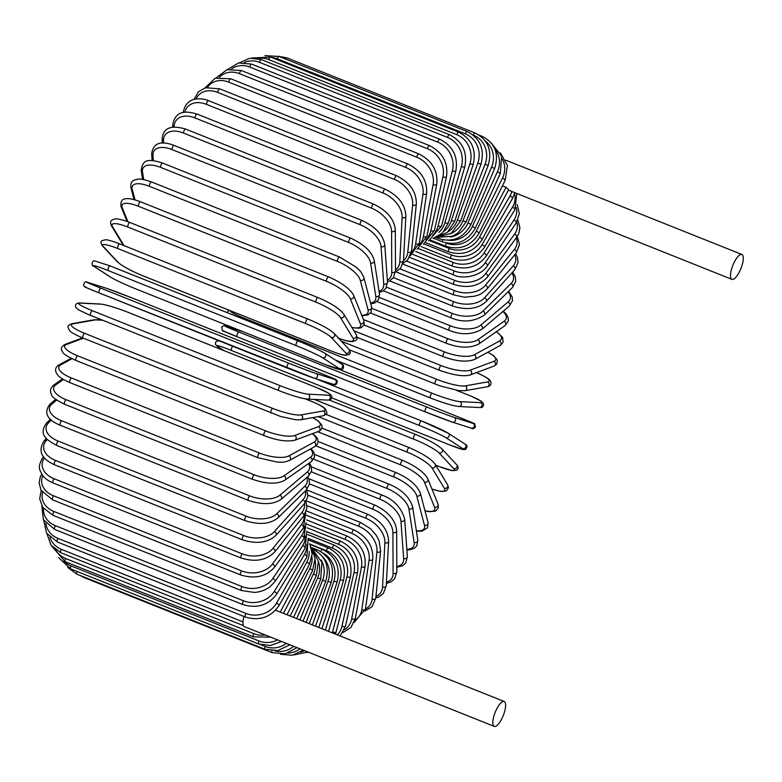 <?xml version="1.0" encoding="UTF-8"?>
<svg xmlns="http://www.w3.org/2000/svg" width="782" height="782" viewBox="0 0 782 782"><rect width="100%" height="100%" fill="white"/><g stroke="black" fill="none" stroke-linecap="round" stroke-linejoin="round"><path stroke-width="1.17" d="M742.9 255.626A13.411 4.34 -68.2 0 1 740.065 270.513A13.411 4.34 -68.2 0 1 731.932 279.36A13.411 4.34 -68.2 0 1 730.906 278.197A13.411 4.34 -68.2 0 1 733.731 263.309A13.411 4.34 -68.2 0 1 741.874 254.463A13.411 4.34 -68.2 0 1 742.9 255.626M506.071 187.309L508.632 189.713L482.132 239.556A2.532 0.762 -152 0 0 479.483 237.327L506.071 187.309L502.406 185.852M505.211 702.656A13.411 4.34 -68.2 0 1 502.386 717.544A13.411 4.34 -68.2 0 1 494.244 726.39A13.411 4.34 -68.2 0 1 493.217 725.217A13.411 4.34 -68.2 0 1 496.042 710.33A13.411 4.34 -68.2 0 1 504.185 701.483A13.411 4.34 -68.2 0 1 505.211 702.656M494.244 726.39L244.385 626.626A13.411 4.34 -68.2 0 1 243.358 625.453A13.411 4.34 -68.2 0 1 243.994 616.48M127.055 221.414L121.005 206.448A2.532 2.268 -22 0 0 122.217 207.621L127.916 221.726M328.763 277.092A2.532 0.821 111.8 0 0 328.577 276.867A2.532 0.821 111.8 0 0 327.042 278.539A2.532 0.821 111.8 0 0 326.505 281.344L138.443 206.262A22.766 6.891 -152 0 0 122.217 207.621M138.443 206.262A2.532 0.821 -68.2 0 1 138.981 203.447A2.532 0.821 -68.2 0 1 140.516 201.785L328.577 276.867C342.008 282.82 350.404 289.066 353.767 295.606A2.532 2.268 158 0 1 350.287 298.685A22.766 6.891 -152 0 0 326.505 281.344M353.767 295.606L363.845 320.552A2.532 2.268 158 0 1 360.365 323.621L350.287 298.685M351.861 327.414A22.766 6.891 -152 0 0 360.365 323.621M361.714 315.263A22.766 8.641 -150.2 0 0 367.99 309.672L360.316 280.376A22.766 8.641 -150.2 0 0 337.423 261.403L149.372 186.311A2.532 0.821 -68.2 0 1 149.978 183.506A2.532 0.821 -68.2 0 1 151.473 181.932C139.362 177.7 137.495 179.254 134.651 179.977C131.562 181.023 130.33 183.672 130.956 187.924A2.532 2.19 -14.7 0 0 132.236 189.312L135.012 199.889M149.372 186.311A22.766 8.641 -150.2 0 0 132.236 189.312M151.473 181.932L339.535 257.024A2.532 0.821 111.8 0 0 338.039 258.598A2.532 0.821 111.8 0 0 337.423 261.403M361.89 315.723L367.902 314.95L371.079 312.253L371.597 307.003A2.532 2.19 165.3 0 1 367.99 309.672M371.597 307.003L363.923 277.708A2.532 2.19 165.3 0 1 360.316 280.376M370.57 303.093A22.766 10.332 -148.2 0 0 375.8 296.417L370.59 262.987A22.766 10.332 -148.2 0 0 348.625 242.459L160.564 167.368A2.532 0.821 -68.2 0 1 161.248 164.582A2.532 0.821 -68.2 0 1 162.695 163.106C148.199 158.502 142.627 159.303 141.2 170.398A2.532 2.102 -8.9 0 0 142.52 171.923L143.712 179.606M160.564 167.368A22.766 10.332 -148.2 0 0 142.52 171.923M162.695 163.106L350.756 238.197A2.532 0.821 111.8 0 0 349.31 239.663A2.532 0.821 111.8 0 0 348.625 242.459M370.776 303.856L374.676 302.966L378.468 299.848L379.485 294.11A2.532 2.102 171.1 0 1 375.8 296.417M379.485 294.11L374.275 260.68A2.532 2.102 171.1 0 1 370.59 262.987M379.055 291.344A22.766 11.935 -146.1 0 0 383.737 283.944L381.039 246.633A22.766 11.935 -146.1 0 0 360.013 224.659L171.962 149.567A2.532 0.821 -68.2 0 1 172.705 146.811A2.532 0.821 -68.2 0 1 174.093 145.432C160.603 140.242 153.116 143.086 151.649 153.976A2.532 1.994 -4.1 0 0 152.969 155.579L153.34 160.701M171.962 149.567A22.766 11.935 -146.1 0 0 152.969 155.579M174.093 145.432L362.154 220.524A2.532 0.821 111.8 0 0 360.766 221.902A2.532 0.821 111.8 0 0 360.013 224.659M379.231 292.478L382.887 291.109L385.946 288.255L387.471 281.979A2.532 1.994 175.9 0 1 386.298 283.807A2.532 1.994 175.9 0 1 383.737 283.944M387.471 281.979L384.764 244.668A2.532 1.994 175.9 0 1 383.591 246.496A2.532 1.994 175.9 0 1 381.039 246.633M387.344 280.249A22.766 13.46 -143.7 0 0 391.762 272.371L391.587 231.462A22.766 13.46 -143.7 0 0 371.509 208.139L183.447 133.048A2.532 0.821 -68.2 0 1 184.249 130.34A2.532 0.821 -68.2 0 1 185.598 129.059C170.896 124.749 163.096 127.984 162.187 138.766A2.532 1.867 -0.3 0 0 163.506 140.408L163.526 143.135M183.447 133.048A22.766 13.46 -143.7 0 0 163.506 140.408M185.598 129.059L373.649 204.141A2.532 0.821 111.8 0 0 372.31 205.431A2.532 0.821 111.8 0 0 371.509 208.139M387.452 281.803L389.583 280.924L393.385 277.678L395.497 270.719A2.532 1.867 179.7 0 1 391.762 272.371M395.497 270.719L395.321 229.81A2.532 1.867 179.7 0 1 391.587 231.462M395.497 269.966A22.766 14.868 -141.1 0 0 399.798 261.775L402.144 217.582A22.766 14.868 -141.1 0 0 383.014 193.017L194.953 117.935A2.532 0.821 -68.2 0 1 195.803 115.286A2.532 0.821 -68.2 0 1 197.093 114.094C185.07 110.418 175.236 110.936 172.744 124.895A2.532 1.73 3 0 0 174.073 126.518L174.044 126.967M194.953 117.935A22.766 14.868 -141.1 0 0 174.073 126.518M197.093 114.094L385.155 189.185A2.532 0.821 111.8 0 0 383.864 190.378A2.532 0.821 111.8 0 0 383.014 193.017M395.448 272.019L400.677 268.187L403.522 260.416A2.532 1.73 -177 0 1 399.798 261.775M403.522 260.416L405.868 216.223A2.532 1.73 -177 0 1 402.144 217.582M403.512 260.611A22.766 16.178 -138 0 0 407.784 252.234L412.632 205.089A22.766 16.178 -138 0 0 394.451 179.43L206.389 104.338A2.532 0.821 -68.2 0 1 207.279 101.768A2.532 0.821 -68.2 0 1 208.52 100.663C207.934 100.419 202.939 98.092 195.568 99.099C188.814 100.204 184.708 104.651 183.242 112.452A2.532 1.584 5.9 0 0 183.232 112.54L183.242 112.452M206.389 104.338A22.766 16.178 -138 0 0 184.855 112.256M208.52 100.663L396.582 175.755A2.532 0.821 111.8 0 0 395.33 176.859A2.532 0.821 111.8 0 0 394.451 179.43M403.101 263.27L407.745 259.868L411.488 251.169A2.532 1.584 -174.1 0 1 407.784 252.234M411.488 251.169L416.347 204.024A2.532 1.584 -174.1 0 1 412.632 205.089M411.332 252.342A22.766 17.351 -134.5 0 0 415.662 243.828L422.984 194.092A22.766 17.351 -134.5 0 0 405.721 167.456L217.67 92.374A2.532 0.821 -68.2 0 1 218.579 89.891A2.532 0.821 -68.2 0 1 219.771 88.874L205.617 87.721L198.413 91.768L193.995 99.47M217.67 92.374A22.766 17.351 -134.5 0 0 196.057 99.011M219.771 88.874L407.833 163.956A2.532 0.821 111.8 0 0 406.64 164.973A2.532 0.821 111.8 0 0 405.721 167.456M410.374 255.685L419.328 243.046A2.532 1.417 -171.6 0 1 415.662 243.828M419.328 243.046L426.659 193.31A2.532 1.417 -171.6 0 1 422.984 194.092M418.869 245.274A22.766 18.397 -130.3 0 0 423.375 236.604L433.111 184.669A22.766 18.397 -130.3 0 0 416.757 157.202L228.696 82.11A2.532 0.821 -68.2 0 1 229.634 79.735A2.532 0.821 -68.2 0 1 230.768 78.796L215.216 78.21L204.992 87.897M228.696 82.11A22.766 18.397 -130.3 0 0 207.582 87.301M230.768 78.796L418.829 153.888A2.532 0.821 111.8 0 0 417.686 154.816A2.532 0.821 111.8 0 0 416.757 157.202M417.168 249.36L426.992 236.115A2.532 1.241 -169.4 0 1 423.375 236.604M426.992 236.115L436.737 184.171A2.532 1.241 -169.4 0 1 433.111 184.669M426.043 239.517A22.766 19.306 -125.1 0 0 430.853 230.641L442.935 176.879A22.766 19.306 -125.1 0 0 427.461 148.736L239.4 73.655A2.532 0.821 -68.2 0 1 241.433 70.527L226.966 69.666L216.184 77.887M239.4 73.655A22.766 19.306 -125.1 0 0 219.419 77.203M241.433 70.527L429.494 145.618A2.532 0.821 111.8 0 0 427.461 148.736M423.336 244.375L434.421 230.426A2.532 1.065 -167.3 0 1 430.853 230.641M434.421 230.426L446.502 176.664A2.532 1.065 -167.3 0 1 442.935 176.879M432.759 235.177A22.766 20.068 -118.6 0 0 438.057 225.969L452.387 170.808A22.766 20.068 -118.6 0 0 437.754 142.129L249.693 67.047A2.532 0.821 -68.2 0 1 251.677 64.124L238.51 62.971L227.63 69.481M249.693 67.047A22.766 20.068 -118.6 0 0 231.638 68.855M251.677 64.124L439.738 139.206A2.532 0.821 111.8 0 0 437.754 142.129M428.683 240.778L441.547 226.037A2.532 0.87 -165.4 0 1 438.057 225.969M441.547 226.037L455.877 170.867A2.532 0.87 -165.4 0 1 452.387 170.808M438.858 232.352A22.766 20.674 -110.4 0 0 444.909 222.635L461.38 166.478A22.766 20.674 -110.4 0 0 447.548 137.436L259.497 62.345A2.532 0.821 -68.2 0 1 261.423 59.628L249.878 58.21L239.448 62.785M259.497 62.345A22.766 20.674 -110.4 0 0 244.346 62.482M261.423 59.628L449.484 134.709A2.532 0.821 111.8 0 0 447.548 137.436M432.945 238.559L442.514 232.938L448.33 222.978A2.532 0.674 -163.7 0 1 444.909 222.635M448.33 222.978L464.801 166.82A2.532 0.674 -163.7 0 1 461.38 166.478M444.098 231.159A22.766 21.124 -100 0 0 451.38 220.641L469.865 163.937A22.766 21.124 -100 0 0 456.796 134.68L268.734 59.588A2.532 0.821 -68.2 0 1 270.601 57.076L251.833 58.015M268.734 59.588A22.766 21.124 -100 0 0 257.64 58.474M270.601 57.076L458.663 132.168A2.532 0.821 111.8 0 0 456.796 134.68M435.809 237.542L447.412 232.313L454.713 221.267L451.38 220.641M454.713 221.267L473.198 164.552L469.865 163.937M448.125 231.677A22.766 21.407 -87.2 0 0 457.411 220.035L477.773 163.194A22.766 21.407 -87.2 0 0 465.398 133.888L277.336 58.806A2.532 0.821 -68.2 0 1 279.135 56.49L264.912 55.61M277.336 58.806A22.766 21.407 -87.2 0 0 271.462 57.418M279.135 56.49L467.196 131.581A2.532 0.821 111.8 0 0 465.398 133.888M437.001 237.347L451.282 233.241L460.647 220.925L457.411 220.035M460.647 220.925L481.008 164.083L477.773 163.194M285.655 59.1A2.532 0.821 -68.2 0 1 286.965 57.878L278.49 56.245M450.422 233.808A22.766 21.534 -72.4 0 0 462.954 220.798L485.036 164.259A22.766 21.534 -72.4 0 0 473.305 135.071L473.022 134.954M286.965 57.878L475.026 132.969A2.532 0.821 111.8 0 0 473.305 135.071M436.815 237.386L452.563 236.223L458.193 232.801L466.092 221.961L462.954 220.798M466.092 221.961L488.173 165.422L485.036 164.259M450.51 237.014A22.766 21.495 -57.1 0 0 467.968 222.929L491.595 167.123A22.766 21.495 -57.1 0 0 485.192 140.887M479.219 135.169L482.093 136.312A2.532 0.821 111.8 0 0 481.321 136.742M435.985 237.523L438.858 238.666A2.532 0.821 -68.2 0 1 438.594 237.806M438.858 238.666C452.895 242.743 463.609 237.982 470.999 224.366L467.968 222.929M470.999 224.366L494.625 168.56L491.595 167.123M448.624 240.289A22.766 21.3 -43 0 0 472.416 226.409L497.42 171.766A22.766 21.3 -43 0 0 494.977 149.303M433.717 238.324L442.71 241.912A2.532 0.821 -68.2 0 1 442.69 239.82M442.71 241.912C456.756 246.007 467.636 241.403 475.329 228.119L472.416 226.409M475.329 228.119L500.324 173.477L497.42 171.766M445.975 242.948L446.444 243.134A22.766 20.928 -31.3 0 0 476.267 231.218L502.445 178.159A22.766 20.928 -31.3 0 0 502.337 159.098M430.335 240.074L446.023 246.33A2.532 0.821 -68.2 0 1 446.444 243.134M446.023 246.33C460.09 250.435 471.096 246.056 479.053 233.192A2.532 0.567 -153.7 0 0 476.267 231.218M479.053 233.192L505.231 180.124A2.532 0.567 -153.7 0 0 502.445 178.159M429.328 240.524L449.288 248.5A22.766 20.41 -22 0 0 479.483 237.327M482.132 239.556C473.99 251.902 462.866 256.007 448.77 251.882A2.532 0.821 -68.2 0 1 449.288 248.5M424.127 243.994L451.566 254.952A22.766 19.736 -14.7 0 0 482.044 244.668L509.991 195.95A22.766 19.736 -14.7 0 0 511.868 191.502M421.205 246.653L450.95 258.519A2.532 0.821 -68.2 0 1 451.566 254.952M450.95 258.519C465.065 262.684 476.267 258.891 484.566 247.151A2.532 0.958 -150.2 0 0 482.044 244.668M484.566 247.151L512.503 198.433A2.532 0.958 -150.2 0 0 509.991 195.95M418.546 248.608L453.247 262.459A22.766 18.905 -8.9 0 0 483.941 253.202L512.445 207.23A22.766 18.905 -8.9 0 0 514.507 193.809M415.682 251.491L452.524 266.203A2.532 0.821 -68.2 0 1 453.247 262.459M452.524 266.203C466.668 270.396 477.929 266.975 486.306 255.929A2.532 1.144 -148.2 0 0 483.941 253.202M486.306 255.929L514.81 209.947A2.532 1.144 -148.2 0 0 512.445 207.23M412.652 254.326L454.313 270.963A22.766 17.927 -4.1 0 0 485.143 262.869L513.989 219.977A22.766 17.927 -4.1 0 0 516.159 207.396M409.572 257.327L453.492 274.863A2.532 0.821 -68.2 0 1 453.316 273.358A2.532 0.821 -68.2 0 1 454.313 270.963M453.492 274.863C461.488 279.282 480.392 276.896 487.352 265.831A2.532 1.329 -146.1 0 0 485.143 262.869M487.352 265.831L516.198 222.938A2.532 1.329 -146.1 0 0 513.989 219.977M406.474 261.1L454.772 280.386A22.766 16.823 -0.3 0 0 485.651 273.573L514.624 234.092A22.766 16.823 -0.3 0 0 516.736 222.098M402.867 264.091L453.843 284.443A2.532 0.821 -68.2 0 1 453.687 282.84A2.532 0.821 -68.2 0 1 454.772 280.386M453.843 284.443C468.047 288.744 479.327 286.192 487.694 276.769A2.532 1.496 -143.7 0 0 485.651 273.573M487.694 276.769L516.667 237.298A2.532 1.496 -143.7 0 0 514.624 234.092M400.061 268.891L454.616 290.669A22.766 15.581 3 0 0 485.456 285.244L514.331 249.487A22.766 15.581 3 0 0 516.228 237.894M395.887 271.823L453.58 294.863A2.532 0.821 -68.2 0 1 453.452 293.162A2.532 0.821 -68.2 0 1 454.616 290.669M453.58 294.863L464.479 297.199L474.645 296.212C477.782 294.902 479.552 296.085 487.323 288.675A2.532 1.652 -141.1 0 0 485.456 285.244M487.323 288.675L516.198 252.918A2.532 1.652 -141.1 0 0 514.331 249.487M393.424 277.61L453.843 301.735A22.766 14.232 5.9 0 0 484.557 297.805L513.119 266.027A22.766 14.232 5.9 0 0 514.634 254.854M389.671 280.875L452.7 306.045A2.532 0.821 -68.2 0 1 452.592 304.237A2.532 0.821 -68.2 0 1 453.843 301.735M452.7 306.045C466.922 310.503 478.105 308.978 486.238 301.461A2.532 1.799 -138 0 0 484.557 297.805M486.238 301.461L514.8 269.682A2.532 1.799 -138 0 0 513.119 266.027M386.562 287.18L452.455 313.484A22.766 12.766 8.4 0 0 482.973 311.138L510.998 283.592A22.766 12.766 8.4 0 0 511.936 272.869M383.356 290.816L451.204 317.903A2.532 0.821 -68.2 0 1 451.136 315.996A2.532 0.821 -68.2 0 1 452.455 313.484M451.204 317.903C462.856 322.78 473.931 321.822 484.439 315.019A2.532 1.926 -134.5 0 0 482.973 311.138M484.439 315.019L512.474 287.473A2.532 1.926 -134.5 0 0 510.998 283.592M379.426 297.473L450.461 325.84A22.766 11.202 10.6 0 0 480.705 325.165L507.987 302.057A22.766 11.202 10.6 0 0 508.065 291.803M376.992 301.559L449.122 330.356A2.532 0.821 -68.2 0 1 449.073 328.342A2.532 0.821 -68.2 0 1 450.461 325.84M449.122 330.356C461.214 335.175 472.152 334.813 481.927 329.261A2.532 2.043 -130.3 0 0 482.445 327.081A2.532 2.043 -130.3 0 0 480.705 325.165M481.927 329.261L509.219 306.153A2.532 2.043 -130.3 0 0 509.737 303.973A2.532 2.043 -130.3 0 0 507.987 302.057M371.841 308.343L447.891 338.704A22.766 9.56 12.7 0 0 477.773 339.759L504.107 321.265A22.766 9.56 12.7 0 0 502.914 311.49M370.57 312.995L446.444 343.298A2.532 0.821 -68.2 0 1 446.434 341.187A2.532 0.821 -68.2 0 1 447.891 338.704M446.444 343.298C459.269 348.107 470.031 348.361 478.721 344.07A2.532 2.141 -125.1 0 0 477.773 339.759M478.721 344.07L505.055 325.576A2.532 2.141 -125.1 0 0 504.107 321.265M363.425 319.515L444.753 351.978A22.766 7.84 14.6 0 0 474.195 354.823L499.375 341.089A22.766 7.84 14.6 0 0 496.287 331.734M364.011 325.009L443.218 356.631A2.532 0.821 -68.2 0 1 443.228 354.422A2.532 0.821 -68.2 0 1 444.753 351.978M443.218 356.631C456.59 361.499 467.118 362.398 474.811 359.339A2.532 2.229 -118.6 0 0 474.195 354.823M474.811 359.339L499.991 345.605A2.532 2.229 -118.6 0 0 499.375 341.089M353.904 330.766L441.068 365.575A22.766 6.061 16.3 0 0 470.011 370.228L493.853 361.352A22.766 6.061 16.3 0 0 487.763 352.271M439.699 370.248A2.532 0.821 -68.2 0 1 439.445 370.257A2.532 0.821 -68.2 0 1 439.494 367.941A2.532 0.821 -68.2 0 1 441.068 365.575M357.159 337.404L439.445 370.257C453.677 375.292 463.931 376.846 470.207 374.94A2.532 2.297 -110.4 0 0 470.011 370.228M470.207 374.94L494.048 366.064A2.532 2.297 -110.4 0 0 493.853 361.352M341.46 341.275L436.874 379.368A22.766 4.233 18.1 0 0 465.241 385.878L487.557 381.929A22.766 4.233 18.1 0 0 476.375 372.643M435.33 384.089A2.532 0.821 -68.2 0 1 435.163 384.079A2.532 0.821 -68.2 0 1 435.251 381.655A2.532 0.821 -68.2 0 1 436.874 379.368M349.388 349.828L440.002 385.888L458.535 390.599L464.919 390.726A2.532 2.346 -100 0 0 465.241 385.878M464.919 390.726L487.225 386.777A2.532 2.346 -100 0 0 487.557 381.929M230.475 310.796A22.766 2.375 19.7 0 0 244.131 318.176L432.192 393.268A22.766 2.375 19.7 0 0 459.933 401.635L480.549 402.642A22.766 2.375 19.7 0 0 468.271 395.037L456.297 390.257M430.325 397.93L335.185 359.945M458.232 406.366A22.766 2.375 -160.3 0 1 430.501 397.999A2.532 0.821 -68.2 0 1 430.403 397.979A2.532 0.821 -68.2 0 1 430.53 395.457A2.532 0.821 -68.2 0 1 432.192 393.268M243.163 319.017A2.532 0.821 -68.2 0 1 244.131 318.176M335.253 359.994L430.403 397.979C444.137 403.209 453.648 406.053 458.956 406.523A2.532 2.375 -87.2 0 0 459.933 401.635M458.956 406.523L479.571 407.539A2.532 2.375 -87.2 0 0 480.549 402.642M471.038 428.057A2.532 2.395 -72.4 0 0 471.184 428.106C472.641 429.181 474.078 428.771 475.515 426.904C472.963 421.195 480.099 426.591 459.924 417.598L339.72 369.603L459.924 417.598A2.532 0.821 111.8 0 0 459.904 417.588A22.766 0.508 21.3 0 1 472.875 423.345L454.107 417.383A22.766 0.508 21.3 0 1 427.07 407.158L239.009 332.067A22.766 0.508 21.3 0 1 226.037 326.319L243.114 331.744M237.132 336.768A22.766 0.508 -158.7 0 1 224.199 331.03M427.07 407.158A2.532 0.821 -68.2 0 0 425.379 409.24A2.532 0.821 -68.2 0 0 425.213 411.86A2.532 0.821 -68.2 0 1 425.213 411.86L452.426 422.143A2.532 2.395 -72.4 0 1 452.27 422.094A22.766 0.508 -158.7 0 1 425.232 411.87L237.171 336.778A2.532 0.821 -68.2 0 1 237.151 336.778A2.532 0.821 -68.2 0 1 237.317 334.149A2.532 0.821 -68.2 0 1 239.009 332.067M472.875 423.345A2.532 2.395 -72.4 0 1 474.205 426.503A2.532 2.395 -72.4 0 1 471.184 428.106L452.426 422.143A2.532 2.395 -72.4 0 0 455.447 420.54A2.532 2.395 -72.4 0 0 454.107 417.383M448.907 444.606A2.532 0.821 111.8 0 0 448.956 444.635L331.881 397.891L448.907 444.606A22.766 1.378 -157 0 0 462.631 448.526L445.857 437.656A22.766 1.378 -157 0 0 419.572 425.594A2.532 0.821 -68.2 0 1 419.826 422.886A2.532 0.821 -68.2 0 1 421.488 420.921A2.532 0.821 -68.2 0 1 421.537 420.941A22.766 1.378 23 0 1 447.832 433.003M315.908 378.762L421.439 420.902M462.631 448.526A2.532 2.385 -57.1 0 0 464.987 444.078C467.538 445.281 467.665 447.089 465.398 449.513L462.358 449.396L448.956 444.635A2.532 0.821 111.8 0 0 449.005 444.645M419.572 425.594L231.511 350.502A22.766 1.378 -157 0 0 217.787 346.592L223.965 350.6M217.787 346.592A2.532 2.385 122.9 0 1 217.396 346.387L223.76 350.512M231.511 350.502A2.532 0.821 -68.2 0 1 231.462 348.674A2.532 0.821 -68.2 0 1 232.674 346.24M445.857 437.656A2.532 2.385 -57.1 0 0 448.223 433.208L421.488 420.921L315.977 378.791M435.652 465.114L439.181 466.522A2.532 0.821 111.8 0 0 439.288 466.59L435.672 465.153M439.181 466.522A22.766 3.245 -155.4 0 0 453.697 468.623L439.054 452.934A22.766 3.245 -155.4 0 0 413.561 439.064L314.276 399.426M413.561 439.064A2.532 0.821 -68.2 0 1 413.913 436.307A2.532 0.821 -68.2 0 1 415.535 434.44A2.532 0.821 -68.2 0 1 415.643 434.509M439.054 452.934A2.532 2.366 -43 0 0 441.947 448.936C437.236 444.626 428.438 439.797 415.535 434.44L329.349 400.032M453.697 468.623A2.532 2.366 -43 0 0 456.59 464.625L441.947 448.936M431.918 488.994A22.766 5.083 -153.7 0 0 444.313 488.212L431.899 467.822A22.766 5.083 -153.7 0 0 407.246 452.192L318.274 416.669M407.246 452.192A2.532 0.821 -68.2 0 1 407.686 449.396A2.532 0.821 -68.2 0 1 409.269 447.627A2.532 0.821 -68.2 0 1 409.426 447.763M431.899 467.822A2.532 2.326 -31.3 0 0 435.154 464.293C432.133 459.572 423.512 454.01 409.269 447.627L325.977 414.372M444.313 488.212A2.532 2.326 -31.3 0 0 447.558 484.684L435.154 464.293M424.939 510.675A22.766 6.891 -152 0 0 434.538 507.137A2.532 2.268 -22 0 0 438.008 504.058L438.379 507.929L435.554 511.105L429.601 511.741L424.997 510.881M434.538 507.137L424.46 482.201A22.766 6.891 -152 0 0 400.667 464.86L317.688 431.723M400.667 464.86A2.532 0.821 -68.2 0 1 401.205 462.045A2.532 0.821 -68.2 0 1 402.74 460.383L322.018 428.155M424.46 482.201A2.532 2.268 -22 0 0 427.93 479.122C424.577 472.582 416.171 466.326 402.74 460.383M416.347 530.704A22.766 8.641 -150.2 0 0 424.45 525.25L416.777 495.954A22.766 8.641 -150.2 0 0 393.893 476.981L315.928 445.848M393.893 476.981A2.532 0.821 -68.2 0 1 394.499 474.166A2.532 0.821 -68.2 0 1 395.995 472.602L318.137 441.507M416.777 495.954A2.532 2.19 -14.7 0 0 420.384 493.286C416.962 485.016 408.83 478.125 395.995 472.602M424.45 525.25A2.532 2.19 -14.7 0 0 428.057 522.581L420.384 493.286M406.845 549.287A22.766 10.332 -148.2 0 0 414.128 542.415L408.918 508.984A22.766 10.332 -148.2 0 0 386.953 488.457L313.65 459.19M386.953 488.457A2.532 0.821 -68.2 0 1 387.637 485.671A2.532 0.821 -68.2 0 1 389.084 484.195L314.54 454.43M408.918 508.984A2.532 2.102 -8.9 0 0 412.603 506.677C409.338 496.853 401.498 489.356 389.084 484.195M414.128 542.415A2.532 2.102 -8.9 0 0 417.813 540.108L412.603 506.677M396.806 566.451A22.766 11.935 -146.1 0 0 403.649 558.504L400.941 521.193A22.766 11.935 -146.1 0 0 379.925 499.209L311.412 471.859M379.925 499.209A2.532 0.821 -68.2 0 1 380.668 496.453A2.532 0.821 -68.2 0 1 382.066 495.074L311.402 466.864M400.941 521.193A2.532 1.994 -4.1 0 0 403.502 521.047A2.532 1.994 -4.1 0 0 404.665 519.219C401.498 507.733 393.962 499.678 382.066 495.074M403.649 558.504A2.532 1.994 -4.1 0 0 406.2 558.358A2.532 1.994 -4.1 0 0 407.373 556.53L404.665 519.219M386.455 582.17A22.766 13.46 -143.7 0 0 393.092 573.392L392.906 532.483A22.766 13.46 -143.7 0 0 372.838 509.15L309.467 483.853M372.838 509.15A2.532 0.821 -68.2 0 1 373.64 506.443A2.532 0.821 -68.2 0 1 374.979 505.162L308.782 478.731M392.906 532.483A2.532 1.867 -0.3 0 0 396.65 530.822C395.614 520.235 388.4 511.682 374.979 505.162M393.092 573.392A2.532 1.867 -0.3 0 0 396.826 571.73L396.65 530.822M375.947 596.383A22.766 14.868 -141.1 0 0 382.535 586.959L384.881 542.767A22.766 14.868 -141.1 0 0 365.761 518.212L307.952 495.133M365.761 518.212A2.532 0.821 -68.2 0 1 366.602 515.563A2.532 0.821 -68.2 0 1 367.902 514.37L306.73 489.952M384.881 542.767A2.532 1.73 3 0 0 388.615 541.418C388.155 529.981 381.254 520.968 367.902 514.37M382.535 586.959A2.532 1.73 3 0 0 386.269 585.61L388.615 541.418M365.429 609.041A22.766 16.178 -138 0 0 372.076 599.12L376.924 551.975A22.766 16.178 -138 0 0 358.743 526.315L306.925 505.622M358.743 526.315A2.532 0.821 -68.2 0 1 359.622 523.745A2.532 0.821 -68.2 0 1 360.864 522.64L306.456 500.92M376.924 551.975A2.532 1.584 5.9 0 0 380.629 550.909L379.045 540.655L376.338 535.426L370.639 528.788L360.864 522.64M372.076 599.12A2.532 1.584 5.9 0 0 375.78 598.054L380.629 550.909M354.901 620.136A22.766 17.351 -134.5 0 0 361.763 609.764L369.094 560.039A22.766 17.351 -134.5 0 0 351.832 533.402L306.427 515.27M351.832 533.402A2.532 0.821 -68.2 0 1 352.741 530.919A2.532 0.821 -68.2 0 1 353.933 529.903L306.446 510.939M369.094 560.039A2.532 1.417 8.4 0 0 372.76 559.257C373.444 546.364 367.169 536.579 353.933 529.903M361.763 609.764A2.532 1.417 8.4 0 0 365.438 608.992L372.76 559.257M344.354 629.666A22.766 18.397 -130.3 0 0 351.704 618.826L361.44 566.882A22.766 18.397 -130.3 0 0 345.087 539.414L306.476 523.999M345.087 539.414A2.532 0.821 -68.2 0 1 346.025 537.038A2.532 0.821 -68.2 0 1 347.159 536.1L306.632 519.922M361.44 566.882A2.532 1.241 10.6 0 0 365.067 566.383C366.308 552.894 360.336 542.796 347.159 536.1M351.704 618.826A2.532 1.241 10.6 0 0 355.331 618.327L365.067 566.383M337.365 634.876A22.766 19.306 -125.1 0 0 341.959 626.226L354.041 572.463A22.766 19.306 -125.1 0 0 338.567 544.311L307.072 531.74M338.567 544.311A2.532 0.821 -68.2 0 1 340.6 541.193L307.082 527.811M354.041 572.463A2.532 1.065 12.7 0 0 357.609 572.248C359.388 558.25 353.718 547.899 340.6 541.193M341.959 626.226A2.532 1.065 12.7 0 0 345.527 626.011L357.609 572.248M332.33 632.873A22.766 20.068 -118.6 0 0 332.604 631.905L346.934 576.735A22.766 20.068 -118.6 0 0 332.301 548.065L308.206 538.436M332.301 548.065A2.532 0.821 -68.2 0 1 334.295 545.142L307.834 534.575M346.934 576.735A2.532 0.87 14.6 0 0 350.434 576.803C352.75 562.405 347.374 551.857 334.295 545.142M332.604 631.905A2.532 0.87 14.6 0 0 336.104 631.964L350.434 576.803M325.4 630.096L340.19 579.677A22.766 20.674 -110.4 0 0 326.358 550.626L309.858 544.037M326.358 550.626A2.532 0.821 -68.2 0 1 328.293 547.908L308.851 540.147M340.19 579.677A2.532 0.674 16.3 0 0 343.611 580.019C346.436 565.327 341.333 554.624 328.293 547.908M318.782 627.457L333.846 581.251A22.766 21.124 -100 0 0 322.956 553.011M300.474 652.149A22.766 21.124 -100 0 0 304.589 650.663M320.913 551.603A2.532 0.821 -68.2 0 1 322.643 549.482L310.063 544.458M333.846 581.251L337.179 581.867C340.502 566.989 335.654 556.188 322.643 549.482M312.389 624.906L327.961 581.446A22.766 21.407 -87.2 0 0 322.702 556.862M287.972 653.058A22.766 21.407 -87.2 0 0 299.956 648.816M316.211 550.831A2.532 0.821 -68.2 0 1 317.384 549.834L311.295 547.41M327.961 581.446L331.197 582.346C334.989 567.39 330.375 556.549 317.384 549.834M79.793 575.337L83.987 577.536A2.532 0.821 -68.2 0 1 83.723 576.901M271.931 650.868A2.532 0.821 111.8 0 0 272.048 652.618L83.987 577.536M306.124 622.404L322.575 580.273A22.766 21.534 -72.4 0 0 321.148 560.049M274.922 650.898A22.766 21.534 -72.4 0 0 293.7 646.313M322.575 580.273L325.713 581.446C329.926 566.52 325.547 555.699 312.565 548.984M67.76 567.497L76.929 574.193A2.532 0.821 -68.2 0 1 77.125 571.486M260.807 644.71L265.225 646.47A2.532 0.821 111.8 0 0 264.981 649.275L76.929 574.193M299.868 619.901L317.727 577.732A22.766 21.495 -57.1 0 0 318.382 561.3M265.225 646.47A22.766 21.495 -57.1 0 0 286.378 643.391M317.727 577.732L320.747 579.169L321.91 562.326L312.458 549.159M70.683 568.915A2.532 0.821 -68.2 0 1 71.006 565.904L259.067 640.996A2.532 0.821 111.8 0 0 258.744 643.997L70.683 568.915L58.63 557.634M63.909 561.124A22.766 21.3 -43 0 0 71.006 565.904M293.533 617.379L313.455 573.851A22.766 21.3 -43 0 0 315.117 560.147M259.067 640.996A22.766 21.3 -43 0 0 277.581 639.881M313.455 573.851L316.358 575.552L318.391 561.329L312.253 548.944M65.307 561.74A2.532 0.821 -68.2 0 1 65.727 558.534L253.779 633.625A2.532 0.821 111.8 0 0 253.358 636.822L65.307 561.74L51.837 546.266M55.786 549.951A22.766 20.928 -31.3 0 0 65.727 558.534M287.023 614.779L309.789 568.641A22.766 20.928 -31.3 0 0 311.94 556.745M253.779 633.625A22.766 20.928 -31.3 0 0 265.206 634.935M309.789 568.641A2.532 0.567 26.3 0 1 312.575 570.616L315.068 558.475L311.168 547.214M49.901 537.234A22.766 20.41 -22 0 0 61.348 549.335L242.997 621.856M280.23 612.062L306.769 562.16A22.766 20.41 -22 0 0 309.173 551.418M243.437 625.629L60.83 552.727A2.532 0.821 -68.2 0 1 61.348 549.335M306.769 562.16A2.532 0.762 28 0 1 309.418 564.389L312.155 553.832L309.652 543.656M57.301 541.936A2.532 0.821 -68.2 0 1 57.917 538.368L245.978 613.45A2.532 0.821 111.8 0 0 245.362 617.027L57.301 541.936L46.588 533.168L43.743 520.353M45.913 523.334A22.766 19.736 -14.7 0 0 57.917 538.368M245.978 613.45A22.766 19.736 -14.7 0 0 276.466 603.176L304.403 554.448A22.766 19.736 -14.7 0 0 306.964 544.438M304.403 554.448A2.532 0.958 29.8 0 1 306.915 556.931L308.137 538.28M276.466 603.176A2.532 0.958 29.8 0 1 278.978 605.649L306.915 556.931M54.74 529.463A2.532 0.821 -68.2 0 1 55.463 525.719L243.515 600.811A2.532 0.821 111.8 0 0 242.801 604.554L54.74 529.463L43.362 519.668L41.847 505.915M43.509 508.398A22.766 18.905 -8.9 0 0 55.463 525.719M243.515 600.811A22.766 18.905 -8.9 0 0 274.218 591.554L302.712 545.572A22.766 18.905 -8.9 0 0 305.381 536.012M302.712 545.572A2.532 1.144 31.8 0 1 305.078 548.299L306.886 531.232M274.218 591.554A2.532 1.144 31.8 0 1 276.584 594.281L305.078 548.299M53.166 515.397A2.532 0.821 -68.2 0 1 52.99 513.891A2.532 0.821 -68.2 0 1 53.987 511.496L242.049 586.578A2.532 0.821 111.8 0 0 241.052 588.973A2.532 0.821 111.8 0 0 241.227 590.488L53.166 515.397L42.727 507.332L39.687 498.75L41.192 490.48M42.511 492.474A22.766 17.927 -4.1 0 0 53.987 511.496M242.049 586.578A22.766 17.927 -4.1 0 0 272.869 578.485L301.725 535.592A22.766 17.927 -4.1 0 0 304.442 526.315M301.725 535.592A2.532 1.329 33.9 0 1 303.934 538.554L306.055 522.708M272.869 578.485A2.532 1.329 33.9 0 1 275.088 581.446L303.934 538.554M52.59 499.845A2.532 0.821 -68.2 0 1 52.443 498.242A2.532 0.821 -68.2 0 1 53.518 495.788L241.579 570.88A2.532 0.821 111.8 0 0 240.494 573.323A2.532 0.821 111.8 0 0 240.651 574.936L52.59 499.845L41.055 490.236L39.1 482.865L40.253 476.932L41.749 474.078M42.824 475.632A22.766 16.823 -0.3 0 0 53.518 495.788M241.579 570.88A22.766 16.823 -0.3 0 0 272.449 564.057L301.422 524.585A22.766 16.823 -0.3 0 0 304.139 515.494M301.422 524.585A2.532 1.496 36.3 0 1 303.475 527.782L305.723 512.845M272.449 564.057A2.532 1.496 36.3 0 1 274.502 567.263L303.475 527.782M53.02 482.924A2.532 0.821 -68.2 0 1 52.893 481.223A2.532 0.821 -68.2 0 1 54.056 478.731L242.117 553.822A2.532 0.821 111.8 0 0 240.954 556.305A2.532 0.821 111.8 0 0 241.081 558.006L53.02 482.924C48.025 480.852 44.349 478.046 42.013 474.498C40.195 469.914 36.725 468.164 42.814 457.587A2.532 1.652 -141.1 0 1 43.782 457.138M44.427 457.929A22.766 15.581 3 0 0 54.056 478.731M242.117 553.822A22.766 15.581 3 0 0 272.957 548.397L301.832 512.63A22.766 15.581 3 0 0 304.452 503.667M301.832 512.63A2.532 1.652 38.9 0 1 303.699 516.061L306.984 507.889L305.918 501.809M272.957 548.397A2.532 1.652 38.9 0 1 274.824 551.828L303.699 516.061M54.457 464.762A2.532 0.821 -68.2 0 1 54.349 462.964A2.532 0.821 -68.2 0 1 55.59 460.451L243.652 535.533A2.532 0.821 111.8 0 0 242.41 538.045A2.532 0.821 111.8 0 0 242.508 539.854L54.457 464.762C41.163 458.653 37.751 450.676 44.212 440.823A2.532 1.799 -138 0 1 46.304 440.549A22.766 14.232 5.9 0 0 55.59 460.451M47.301 439.435L46.304 440.549M243.652 535.533A22.766 14.232 5.9 0 0 274.374 531.604L302.937 499.835A22.766 14.232 5.9 0 0 305.342 490.998M302.937 499.835A2.532 1.799 42 0 1 304.618 503.491L307.883 496.423L306.622 489.718M274.374 531.604A2.532 1.799 42 0 1 276.046 535.259L304.618 503.491M56.871 445.505A2.532 0.821 -68.2 0 1 56.803 443.599A2.532 0.821 -68.2 0 1 58.122 441.077L246.174 516.169A2.532 0.821 111.8 0 0 244.854 518.681A2.532 0.821 111.8 0 0 244.932 520.587L56.871 445.505C45.747 439.464 38.474 434.372 46.549 423.033A2.532 1.926 -134.5 0 1 48.621 422.759A22.766 12.766 8.4 0 0 58.122 441.077M51.358 420.081L48.621 422.759M246.174 516.169A22.766 12.766 8.4 0 0 276.691 513.823L304.726 486.277A22.766 12.766 8.4 0 0 306.74 477.597M304.726 486.277A2.532 1.926 45.5 0 1 306.192 490.158L309.447 484.029L309.076 479.581L307.776 476.717M276.691 513.823A2.532 1.926 45.5 0 1 278.167 517.704L306.192 490.158M60.273 425.281A2.532 0.821 -68.2 0 1 60.224 423.277A2.532 0.821 -68.2 0 1 61.612 420.775L249.673 495.856A2.532 0.821 111.8 0 0 248.275 498.359A2.532 0.821 111.8 0 0 248.324 500.372L60.273 425.281C47.047 419.768 43.557 412.788 49.794 404.353A2.532 2.043 -130.3 0 1 51.837 404.118A22.766 11.202 10.6 0 0 61.612 420.775M56.666 400.032L51.837 404.118M249.673 495.856A22.766 11.202 10.6 0 0 279.907 495.182L307.199 472.074A22.766 11.202 10.6 0 0 308.538 463.55M307.199 472.074A2.532 2.043 49.7 0 1 308.939 473.99A2.532 2.043 49.7 0 1 308.431 476.17L311.647 470.93L310.943 465.642L309.33 463.003M279.907 495.182A2.532 2.043 49.7 0 1 281.657 497.098A2.532 2.043 49.7 0 1 281.139 499.278L308.431 476.17M64.603 404.265A2.532 0.821 -68.2 0 1 64.593 402.153A2.532 0.821 -68.2 0 1 66.05 399.68L254.111 474.762A2.532 0.821 111.8 0 0 252.654 477.245A2.532 0.821 111.8 0 0 252.664 479.356L64.603 404.265C55.747 399.944 51.289 396.503 51.25 393.952C49.677 390.795 50.576 387.794 53.958 384.92A2.532 2.141 -125.1 0 1 55.913 384.754A22.766 9.56 12.7 0 0 66.05 399.68M63.41 379.495L55.913 384.754M254.111 474.762A22.766 9.56 12.7 0 0 283.993 475.818L310.327 457.323A22.766 9.56 12.7 0 0 310.542 448.936M310.327 457.323A2.532 2.141 54.9 0 1 311.275 461.634L314.491 457.147L313.983 452.612L311.099 448.624M283.993 475.818A2.532 2.141 54.9 0 1 284.941 480.128L311.275 461.634M69.862 382.603A2.532 0.821 -68.2 0 1 69.872 380.394A2.532 0.821 -68.2 0 1 71.397 377.96L259.448 453.042A2.532 0.821 111.8 0 0 257.933 455.476A2.532 0.821 111.8 0 0 257.913 457.695L69.862 382.603C57.33 376.924 57.741 374.891 56.177 372.672C54.848 369.368 55.796 366.778 59.021 364.901A2.532 2.229 -118.6 0 1 60.83 364.823A22.766 7.84 14.6 0 0 71.397 377.96M71.993 358.733L60.83 364.823M259.448 453.042A22.766 7.84 14.6 0 0 288.9 455.886L314.081 442.153A22.766 7.84 14.6 0 0 312.301 433.727M314.081 442.153A2.532 2.229 61.4 0 1 314.696 446.669L317.16 444.547L318.108 441.977L317.541 438.898L316.26 436.864L312.663 433.59M288.9 455.886A2.532 2.229 61.4 0 1 289.516 460.403L314.696 446.669M76.235 360.463A2.532 0.821 -68.2 0 1 75.981 360.473A2.532 0.821 -68.2 0 1 76.04 358.156A2.532 0.821 -68.2 0 1 77.604 355.781L265.665 430.872A2.532 0.821 111.8 0 0 264.091 433.238A2.532 0.821 111.8 0 0 264.042 435.554L75.981 360.473C60.605 353.337 63.694 352.799 61.739 350.561C60.732 348.273 61.807 346.24 64.974 344.442A2.532 2.297 -110.4 0 1 66.538 344.471A22.766 6.061 16.3 0 0 77.604 355.781M83.371 338.205L66.538 344.471M265.665 430.872A22.766 6.061 16.3 0 0 294.609 435.525L318.45 426.659A22.766 6.061 16.3 0 0 312.556 417.676M318.45 426.659A2.532 2.297 69.6 0 1 318.645 431.361L320.415 430.413L322.037 428.096L321.871 425.242L318.284 420.999L312.78 417.637M294.609 435.525A2.532 2.297 69.6 0 1 294.804 440.237L318.645 431.361M83.097 338.039A2.532 0.821 -68.2 0 1 82.931 338.029A2.532 0.821 -68.2 0 1 83.019 335.615A2.532 0.821 -68.2 0 1 84.642 333.318L272.703 408.4A2.532 0.821 111.8 0 0 271.08 410.697A2.532 0.821 111.8 0 0 270.992 413.111A2.532 0.821 111.8 0 0 271.159 413.131M102.96 320.366A22.766 4.233 18.1 0 0 95.316 319.906L73 323.846A22.766 4.233 18.1 0 0 84.642 333.318M73 323.846A2.532 2.346 -100 0 0 71.788 323.719C68.875 324.901 67.614 326.065 68.024 327.218L69.471 330.542C69.647 330.747 71.142 333.083 82.931 338.029L280.64 416.483L295.782 419.797L300.747 419.768L323.054 415.819A2.532 2.346 80 0 0 323.386 410.961A22.766 4.233 18.1 0 0 311.744 401.498L305.019 398.81M272.703 408.4A22.766 4.233 18.1 0 0 301.07 414.91L323.386 410.961M95.316 319.906A2.532 2.346 -100 0 0 94.104 319.779L71.788 323.719M301.07 414.91A2.532 2.346 80 0 1 300.747 419.768M278.636 390.492L90.751 315.469A2.532 0.821 -68.2 0 1 90.653 315.449A2.532 0.821 -68.2 0 1 90.78 312.927A2.532 0.821 -68.2 0 1 92.442 310.737L280.503 385.819A2.532 0.821 111.8 0 0 278.842 388.019A2.532 0.821 111.8 0 0 278.715 390.541A2.532 0.821 111.8 0 0 278.803 390.56A22.766 2.375 -160.3 0 0 306.544 398.928M280.503 385.819A22.766 2.375 19.7 0 0 308.235 394.187L328.851 395.193A22.766 2.375 19.7 0 0 316.583 387.589L128.522 312.507A22.766 2.375 19.7 0 0 100.78 304.139L80.165 303.123A22.766 2.375 19.7 0 0 92.442 310.737M80.165 303.123A2.532 2.375 -87.2 0 0 79.441 302.966C76.098 303.162 74.906 304.687 75.854 307.541L78.542 309.809L87.877 314.315L278.715 390.541C291.578 395.526 301.09 398.37 307.267 399.084L327.883 400.091A2.532 2.375 92.8 0 0 328.851 395.193M100.78 304.139A2.532 2.375 -87.2 0 0 100.057 303.983L79.441 302.966M308.235 394.187A2.532 2.375 92.8 0 1 307.267 399.084M289.008 363.288A22.766 0.508 21.3 0 0 316.055 373.513A2.532 2.395 107.6 0 1 317.384 376.67A2.532 2.395 107.6 0 1 314.364 378.273L99.099 292.908A2.532 0.821 -68.2 0 1 99.099 292.908A2.532 0.821 -68.2 0 1 99.265 290.278A2.532 0.821 -68.2 0 1 100.956 288.206L289.008 363.288A2.532 0.821 111.8 0 0 287.317 365.37A2.532 0.821 111.8 0 0 287.15 367.99L99.119 292.918C79.461 284.765 86.519 287.942 83.596 285.645C84.055 282.165 85.463 281.08 87.828 282.39A2.532 2.395 -72.4 0 0 87.643 282.341M316.055 373.513L334.813 379.475A22.766 0.508 21.3 0 0 321.842 373.718L133.79 298.636A22.766 0.508 21.3 0 0 106.743 288.411L87.985 282.449A22.766 0.508 21.3 0 0 100.956 288.206M87.985 282.449A2.532 2.395 -72.4 0 0 87.828 282.39L106.587 288.353A2.532 2.395 -72.4 0 0 106.43 288.314M99.079 292.898A22.766 0.508 -158.7 0 1 86.147 287.16M334.813 379.475A2.532 2.395 107.6 0 1 336.152 382.633A2.532 2.395 107.6 0 1 333.132 384.236L314.364 378.273A2.532 2.395 107.6 0 1 314.217 378.224A22.766 0.508 -158.7 0 1 287.17 367.999A2.532 0.821 111.8 0 1 287.15 367.99M106.743 288.411A2.532 2.395 -72.4 0 0 106.587 288.353L133.81 298.646A2.532 0.821 -68.2 0 1 133.82 298.646A2.532 0.821 -68.2 0 0 133.79 298.636M321.842 373.718A2.532 0.821 -68.2 0 1 321.861 373.728L133.81 298.646M321.861 373.728C341.499 381.87 334.432 378.683 337.365 380.99C336.905 384.47 335.498 385.555 333.132 384.236A2.532 2.395 107.6 0 1 332.976 384.187M324.462 353.044A22.766 1.378 23 0 0 298.167 340.981A2.532 0.821 111.8 0 0 298.118 340.952L110.057 265.87L94.378 260.817C92.178 260.318 90.78 266.066 94.026 266.427A2.532 2.385 -57.1 0 0 94.417 266.633L111.181 277.502A22.766 1.378 -157 0 0 137.476 289.565L325.537 364.647A22.766 1.378 -157 0 0 339.261 368.557L322.487 357.697A22.766 1.378 -157 0 0 296.192 345.634L108.141 270.543A2.532 0.821 -68.2 0 1 108.395 267.845A2.532 0.821 -68.2 0 1 110.057 265.87A2.532 0.821 -68.2 0 1 110.106 265.9L298.069 340.942M108.141 270.543A22.766 1.378 -157 0 0 94.417 266.633M322.487 357.697A2.532 2.385 122.9 0 0 324.853 353.249C319.652 350.18 310.747 346.084 298.118 340.952A2.532 0.821 111.8 0 0 296.456 342.927A2.532 0.821 111.8 0 0 296.192 345.634M94.026 266.427L110.79 277.297A2.532 2.385 -57.1 0 0 111.181 277.502M110.79 277.297C115.99 280.367 124.895 284.462 137.524 289.584L325.586 364.676A2.532 0.821 -68.2 0 1 325.537 364.647M325.586 364.676L341.265 369.73C343.464 370.228 344.862 364.471 341.617 364.109A2.532 2.385 122.9 0 1 339.261 368.557M307.893 319.066A2.532 0.821 111.8 0 0 307.785 318.997L119.734 243.906C108.385 239.556 105.922 239.751 105.805 239.732L102.012 240.621C100.565 241.423 100.702 243.173 102.432 245.88A2.532 2.366 -43 0 0 103.234 246.428L117.877 262.117A22.766 3.245 -155.4 0 0 143.38 275.987L331.431 351.079A22.766 3.245 -155.4 0 0 345.947 353.181L331.304 337.492A22.766 3.245 -155.4 0 0 305.811 323.621L117.75 248.539A2.532 0.821 -68.2 0 1 118.102 245.783A2.532 0.821 -68.2 0 1 119.734 243.906A2.532 0.821 -68.2 0 1 119.832 243.984M117.75 248.539A22.766 3.245 -155.4 0 0 103.234 246.428M331.304 337.492A2.532 2.366 137 0 0 334.197 333.494C329.486 329.183 320.688 324.354 307.785 318.997A2.532 0.821 111.8 0 0 306.163 320.864A2.532 0.821 111.8 0 0 305.811 323.621M102.432 245.88L117.075 261.569A2.532 2.366 -43 0 0 117.877 262.117M117.075 261.569C121.777 265.87 130.584 270.709 143.477 276.066L331.539 351.147A2.532 0.821 -68.2 0 1 331.431 351.079M331.539 351.147C342.878 355.507 345.351 355.311 345.458 355.321L349.251 354.432C350.707 353.64 350.571 351.88 348.84 349.183A2.532 2.366 137 0 1 345.947 353.181M338.586 338.186A22.766 5.083 -153.7 0 0 353.005 338.166L340.6 317.775A22.766 5.083 -153.7 0 0 315.938 302.135L127.877 227.054A2.532 0.821 -68.2 0 1 128.326 224.258A2.532 0.821 -68.2 0 1 129.91 222.489C118.737 218.266 115.56 218.862 115.042 218.94L111.904 220.074C110.428 220.866 110.282 222.782 111.455 225.812A2.532 2.326 -31.3 0 0 112.53 226.712L124.035 245.626M127.877 227.054A22.766 5.083 -153.7 0 0 112.53 226.712M318.118 297.717A2.532 0.821 111.8 0 0 317.961 297.58A2.532 0.821 111.8 0 0 316.387 299.35A2.532 0.821 111.8 0 0 315.938 302.135M337.804 337.961C348.977 342.193 352.154 341.597 352.672 341.519L355.8 340.385C357.286 339.593 357.433 337.677 356.26 334.637A2.532 2.326 148.7 0 1 353.005 338.166M356.26 334.637L343.845 314.247A2.532 2.326 148.7 0 1 340.6 317.775M121.005 206.448C120.389 201.492 121.992 198.921 125.804 198.755C126.958 198.599 130.33 197.983 140.516 201.785M363.845 320.552L364.207 324.413L361.392 327.599L359.046 328.235L352.008 327.658M134.025 199.625L130.956 187.924M363.923 277.708C360.668 270.113 358.967 270.113 356.084 267.043L339.535 257.024M142.607 179.42L141.2 170.398M374.275 260.68C372.076 251.98 364.236 244.483 350.756 238.197M152.128 160.613L151.649 153.976M384.764 244.668C383.151 234.991 375.614 226.946 362.154 220.524M162.206 143.174L162.187 138.766M395.321 229.81C394.294 219.224 387.07 210.671 373.649 204.141M172.626 127.124L172.744 124.895M405.868 216.223C405.418 204.786 398.507 195.774 385.155 189.185M416.347 204.024C416.454 191.815 409.866 182.392 396.582 175.755M426.659 193.31C427.334 180.417 421.068 170.632 407.833 163.956M436.737 184.171C437.969 170.672 432.006 160.584 418.829 153.888M446.502 176.664C448.291 162.676 442.622 152.324 429.494 145.618M455.877 170.867C458.203 156.478 452.817 145.921 439.738 139.206M464.801 166.82C467.636 152.128 462.524 141.425 449.484 134.709M473.198 164.552C476.521 149.675 471.673 138.873 458.663 132.168M481.008 164.083C484.801 149.127 480.187 138.297 467.196 131.581M488.173 165.422C492.386 150.496 488.007 139.675 475.026 132.969M494.625 168.56C499.248 153.78 495.074 143.028 482.093 136.312M500.324 173.477L501.643 156.126L491.262 143.008M505.231 180.124L507.41 165.383L500.392 152.871M731.932 279.36L508.417 190.124M741.874 254.463L505.807 160.202M448.77 251.882L426.112 242.84M512.503 198.433L514.82 192.675M514.81 209.947L516.824 193.477M516.198 222.938L519.346 213.75L517.166 204.591M516.667 237.298L518.759 233.593L519.913 227.67L517.821 220.025M516.198 252.918L519.492 244.619L517.273 236.428M514.8 269.682L518.065 262.664L517.381 257.258L515.524 253.759M512.474 287.473L515.709 281.393L515.328 276.808L512.64 272.087M509.219 306.153L512.445 300.845L512.239 297.013L508.593 291.285M505.055 325.576L508.271 321.109L508.173 317.707L506.179 313.983L503.285 311.177M499.991 345.605L503.07 342.35L502.679 337.501L496.531 331.568M494.048 366.064L496.853 364.031L497.332 360.101L493.706 355.722L487.9 352.203M487.225 386.777C490.236 386.181 491.438 384.617 490.842 382.075C489.542 380.981 493.374 380.091 476.082 372.476M456.375 390.267L471.145 396.191L481.223 401.166L483.491 403.6C483.833 406.484 482.533 407.793 479.571 407.539M229.664 310.474L228.1 311.148L227.132 312.614M425.213 411.86L237.151 336.778C216.976 327.775 224.111 333.181 221.56 327.472C222.987 325.595 224.434 325.195 225.89 326.26L243.046 331.715M217.396 346.387L215.48 344.422L215.49 342.389L216.985 340.952L219.292 340.893M464.987 444.078L448.223 433.208M456.59 464.625C458.623 466.815 458.575 468.701 456.424 470.295L452.367 470.666L439.288 466.59M447.558 484.684L448.457 487.694L446.473 490.871L441.253 491.487L431.957 489.092M438.008 504.058L427.93 479.122M428.057 522.581L427.539 527.821L421.918 531.193L416.405 531.086M417.813 540.108L416.835 545.787L414.284 548.319L409.748 549.785L406.894 549.893M407.373 556.53L405.819 562.874L402.828 565.64L396.806 567.331M396.826 571.73L394.656 578.768L390.941 581.925L386.386 583.382M386.269 585.61L383.444 593.342L378.781 596.949L375.79 597.956M375.78 598.054L372.056 606.734L365.018 611.035M365.438 608.992L354.031 622.599M355.331 618.327L351.01 627.389L342.829 632.618M345.527 626.011L340.16 635.991M336.104 631.964L335.439 634.104M328.548 631.357L343.611 580.019M308.802 652.344L307.189 652.491M321.91 628.708L337.179 581.867M308.01 652.032L294.1 654.886M315.508 626.147L331.197 582.346M303.26 650.135L292.36 655.277L280.533 654.26M309.232 623.645L325.713 581.446M297.062 647.662L285.088 653.82L272.048 652.618M302.976 621.143L320.747 579.169M289.927 644.808L277.854 650.556L264.981 649.275M296.652 618.621L316.358 575.552M281.588 641.484L270.269 645.531L258.744 643.997M290.161 616.03L312.575 570.616M270.807 637.174L253.358 636.822M60.83 552.727L50.986 545.162L46.998 533.803M283.397 613.332L309.418 564.389M504.185 701.483L275.587 610.214M278.978 605.649C270.68 617.389 259.477 621.182 245.362 617.027M276.584 594.281C268.206 605.327 256.946 608.748 242.801 604.554M275.088 581.446L270.21 586.617C265.821 589.99 260.602 591.925 254.57 592.453L241.227 590.488M274.502 567.263C266.134 576.676 254.854 579.237 240.651 574.936M43.499 456.747L42.814 457.587M274.824 551.828C266.545 560.323 255.303 562.385 241.081 558.006M46.373 438.419L44.212 440.823M276.046 535.259C267.913 542.776 256.74 544.311 242.508 539.854M50.419 419.22L46.549 423.033M278.167 517.704C270.22 524.184 259.145 525.142 244.932 520.587M55.727 399.328L49.794 404.353M281.139 499.278C273.426 504.664 262.488 505.035 248.324 500.372M62.492 378.938L53.958 384.92M284.941 480.128C277.483 484.39 266.721 484.126 252.664 479.356M71.113 358.303L59.021 364.901M289.516 460.403C282.634 463.003 281.52 462.025 277.512 462.152L257.913 457.695M82.569 337.883L64.974 344.442M294.804 440.237C286.74 441.957 276.486 440.393 264.042 435.554M94.104 319.779L102.647 320.239M323.054 415.819C325.977 414.636 327.228 413.473 326.817 412.329L325.38 409.006C325.195 408.791 323.699 406.454 311.91 401.508L305.244 398.849M100.057 303.983C106.235 304.687 115.746 307.531 128.61 312.526L316.671 387.608L328.782 393.248L331.47 395.516C332.428 398.37 331.226 399.895 327.883 400.091M324.853 353.249L341.617 364.109M334.197 333.494L348.84 349.183M129.91 222.489L317.961 297.58C330.688 302.898 339.32 308.45 343.845 314.247M123.341 245.353L111.455 225.812"/></g></svg>
